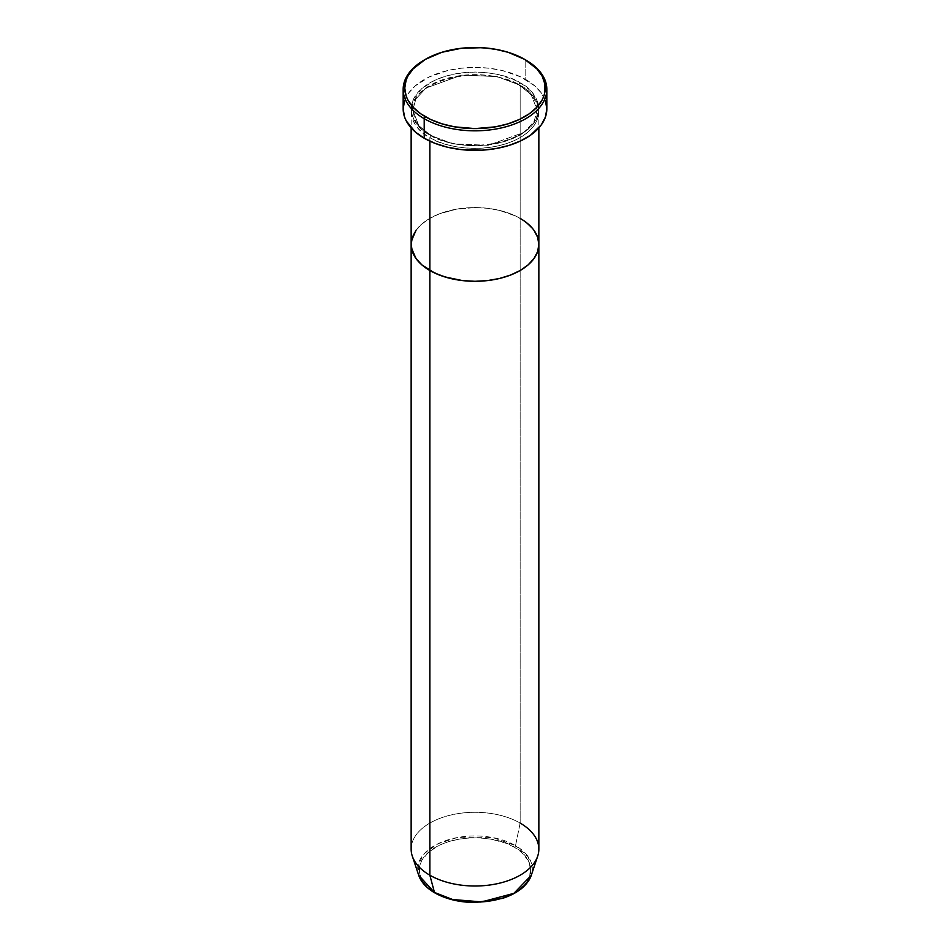 <?xml version="1.0" encoding="UTF-8"?>
<svg xmlns="http://www.w3.org/2000/svg" width="950" height="950" viewBox="0 0 950 950"><rect width="100%" height="100%" fill="white"/><g stroke="black" fill="none" stroke-linecap="round" stroke-linejoin="round"><path stroke-width="0.71" stroke-dasharray="4.75 3.56" d="M519.021 84.788A1.591 0.926 -60 0 1 520.149 82.84C508.761 74.159 463.885 63.899 429.851 82.84C397.053 102.481 414.829 128.393 429.851 134.959A1.591 0.926 -60 0 1 430.647 134.888A1.591 0.926 -60 0 1 430.979 135.613L418.831 125.697L412.751 110.2L415.898 98.931L425.98 88.053L461.688 75.097L497.064 76.594L519.021 84.788L497.064 76.594L461.688 75.097L425.98 88.053L415.898 98.931L412.751 110.2L418.831 125.697L430.979 135.613A1.591 0.926 -60 0 1 429.851 137.572C414.829 130.993 397.053 105.094 429.851 85.441C463.885 66.5 508.761 76.772 520.149 85.441A1.591 0.926 -60 0 1 519.353 85.524A1.591 0.926 -60 0 1 519.021 84.788A1.591 0.926 120 0 0 519.353 85.524A1.591 0.926 120 0 0 520.149 85.441A63.852 36.86 180 0 1 538.852 111.506A63.852 36.86 180 0 1 499.439 145.564A63.852 36.86 180 0 1 429.851 137.572L429.851 141.158L429.851 137.572A63.852 36.86 180 0 1 411.148 111.506A63.852 36.86 180 0 1 450.561 77.449A63.852 36.86 180 0 1 520.149 85.441L520.149 218.369L520.149 85.441C535.171 92.019 552.947 117.919 520.149 137.572C486.115 156.513 441.239 146.241 429.851 137.572A1.591 0.926 120 0 0 430.979 135.613L452.936 143.806L488.312 145.314L524.02 132.359L534.102 121.481L537.249 110.2L531.169 94.715L519.021 84.788L531.169 94.715L537.249 110.2L534.102 121.481L524.02 132.359L488.312 145.314L452.936 143.806L430.979 135.613A1.591 0.926 120 0 0 430.647 134.888A1.591 0.926 120 0 0 429.851 134.959L444.909 141.407L456.463 144.174L468.742 145.588L487.457 145.053L505.091 141.407L520.149 134.959L531.311 126.279L536.097 119.605L538.543 112.516L538.543 105.284L537.617 101.709L531.311 91.521L524.352 85.512L515.506 80.406L499.439 74.848L487.457 72.746L475 72.034L456.463 73.625L444.909 76.392L434.494 80.406L421.919 88.421L413.903 98.194L411.457 105.284L411.457 112.516L413.903 119.605L418.689 126.279L429.851 134.959C441.239 143.64 486.115 153.9 520.149 134.959C552.947 115.318 535.171 89.407 520.149 82.84A1.591 0.926 120 0 0 519.021 84.788M538.852 244.435A63.852 36.86 0 0 0 520.149 218.369A63.852 36.86 0 0 0 450.561 210.377A63.852 36.86 0 0 0 411.148 244.435A63.852 36.86 180 0 1 450.561 210.377A63.852 36.86 180 0 1 520.149 218.369L520.149 823.092L520.149 218.369L515.506 215.947L520.149 218.369M546.832 108.894A71.832 41.468 0 0 0 525.789 79.574L525.789 60.028L525.789 79.574A71.832 41.468 0 0 0 447.509 70.585A71.832 41.468 0 0 0 403.168 108.894M524.352 221.053L533.983 230.328L524.352 221.053M416.017 230.328L421.919 223.963L429.851 218.369L439.529 213.786L456.463 209.166L475 207.575L487.457 208.287L499.439 210.377L515.506 215.947L499.439 210.377L487.457 208.287L475 207.575L456.463 209.166L439.529 213.786L429.851 218.369L421.919 223.963L416.017 230.328M424.781 59.708A71.832 41.468 180 0 1 525.789 60.028M404.558 100.807L408.642 93.029L415.281 85.856L429.436 76.843L447.509 70.585L460.988 68.222L475 67.426L489.012 68.222L502.491 70.585L520.564 76.843L534.719 85.856L541.357 93.029L545.442 100.807M525.219 59.708A71.832 41.468 0 0 0 424.211 60.028M434.767 892.857A1.591 0.926 120 0 0 435.563 892.774C445.514 900.351 484.714 909.316 514.437 892.774C543.091 875.615 527.559 852.981 514.437 847.234A1.591 0.926 120 0 0 515.529 845.643L528.402 857.007L531.288 875.306A57.321 33.096 0 0 0 515.529 845.643L520.149 823.092A63.852 36.86 0 0 0 450.561 815.1A63.852 36.86 0 0 0 411.148 849.158M538.852 849.158A63.852 36.86 0 0 0 520.149 823.092L515.529 845.643A57.321 33.096 0 0 0 448.127 839.812A57.321 33.096 0 0 0 418.713 875.306L418.166 864.726L424.46 853.421L438.116 843.707L456.724 837.674L493.062 837.627L515.529 845.643A1.591 0.926 -60 0 1 514.437 847.234L505.994 843.232L491.197 839.182L480.463 837.959L469.537 837.959L458.803 839.182L448.709 841.605L439.613 845.108L428.616 852.114L421.622 860.653L419.484 866.851L419.484 873.157L421.622 879.356L425.814 885.186L431.882 890.435L439.613 894.9L453.649 899.757M412.312 856.14A63.852 36.86 180 0 1 445.063 816.596A63.852 36.86 180 0 1 520.149 823.092M480.463 902.049L485.878 901.586M496.351 899.757L510.387 894.9L518.118 890.435L526.538 882.324L529.708 876.292L530.516 866.851L528.378 860.653L521.384 852.114L514.437 847.234C504.486 839.658 465.286 830.692 435.563 847.234C406.909 864.393 422.441 887.027 435.563 892.774M430.647 134.888C422.845 130.316 417.549 125.032 414.758 119.023L412.751 110.2C409.331 80.643 483.621 62.296 519.353 85.524C527.096 90.06 532.38 95.309 535.194 101.282L537.249 110.2C540.669 139.769 466.379 158.116 430.647 134.888M538.852 111.506L538.852 127.894M411.148 111.506L411.148 127.894"/><path stroke-width="1.43" d="M425.339 59.375L424.211 60.028A71.832 41.468 0 0 0 424.211 118.679L425.339 116.719A70.229 40.553 180 0 1 425.339 59.375A70.229 40.553 180 0 1 524.661 59.375L508.108 52.286L495.389 49.246L481.887 47.69L461.296 48.284L441.892 52.286L425.339 59.375L413.06 68.934L407.787 76.273L406.113 80.133L404.771 88.053L406.113 95.962L407.787 99.821L413.06 107.16L420.707 113.774L430.445 119.391L441.892 123.809L454.611 126.849L475 128.594L495.389 126.849L508.108 123.809L519.555 119.391L529.293 113.774L536.94 107.16L542.212 99.821L543.887 95.962L544.896 92.019L544.896 84.075L542.212 76.273L536.94 68.934L524.661 59.375A70.229 40.553 180 0 1 524.661 116.719A70.229 40.553 180 0 1 425.339 116.719L424.211 118.679A71.832 41.468 0 0 0 525.789 118.679A71.832 41.468 0 0 0 525.789 60.028L525.789 60.028A71.832 41.468 180 0 1 546.832 89.347A71.832 41.468 180 0 1 502.491 127.668A71.832 41.468 180 0 1 424.211 118.679L424.211 138.225A71.832 41.468 0 0 0 502.491 147.214A71.832 41.468 0 0 0 546.832 108.894L545.442 116.992L541.357 124.771L530.528 135.209L520.564 140.956L508.856 145.469L495.853 148.58L482.042 150.171L460.988 149.577L447.509 147.214L435.1 143.379L424.211 138.225L424.211 118.679A71.832 41.468 180 0 1 403.168 89.347A71.832 41.468 180 0 1 424.781 59.708M429.851 141.158L429.851 270.501A63.852 36.86 0 0 0 499.439 278.493A63.852 36.86 0 0 0 538.852 244.435L537.617 251.631L533.983 258.543L528.081 264.919L520.149 270.501L510.471 275.084L499.439 278.493L487.457 280.594L475 281.295L462.543 280.594L444.909 276.949L434.494 272.935L421.919 264.919L416.017 258.543L411.457 248.057L411.457 240.825L416.017 230.328L412.383 237.251L411.148 244.435A63.852 36.86 0 0 0 429.851 270.501L429.851 141.158M520.149 218.369L524.352 221.053L520.149 218.369A63.852 36.86 180 0 1 538.852 244.435A63.852 36.86 180 0 1 499.439 278.493A63.852 36.86 180 0 1 429.851 270.501L429.851 875.211L434.471 892.442A1.591 0.926 120 0 0 434.767 892.857A1.591 0.926 -60 0 1 434.471 892.442A57.321 33.096 0 0 0 491.791 900.683A57.321 33.096 0 0 0 531.288 875.306L513.867 893.356L481.733 901.906L452.687 899.519L434.471 892.442L429.851 875.211A63.852 36.86 0 0 0 499.439 883.203A63.852 36.86 0 0 0 538.852 849.158L538.852 244.435L537.617 251.631L533.983 258.543L528.081 264.919L520.149 270.501L510.471 275.084L499.439 278.493L487.457 280.594L475 281.295L462.543 280.594L450.561 278.493L439.529 275.084L429.851 270.501L421.919 264.919L416.017 258.543L412.383 251.631L411.148 244.435L411.148 849.158A63.852 36.86 0 0 0 429.851 875.211L429.851 270.501A63.852 36.86 180 0 1 411.148 244.435L411.148 127.894M533.983 230.328L537.617 237.251L538.852 244.435L537.617 237.251L533.983 230.328M403.168 89.347L403.168 108.894A71.832 41.468 0 0 0 424.211 138.225L415.281 131.943L406.267 120.935L404.558 116.992L403.168 108.894L404.558 100.807M545.442 100.807L546.832 108.894L546.832 89.347M524.661 59.375L525.789 60.028A71.832 41.468 0 0 0 525.219 59.708M520.149 823.092A63.852 36.86 180 0 1 537.688 856.14A63.852 36.86 180 0 1 493.703 884.391A63.852 36.86 180 0 1 429.851 875.211A63.852 36.86 180 0 1 412.312 856.14L418.713 875.306A57.321 33.096 0 0 0 434.471 892.442L418.713 875.306C421.135 882.194 426.479 888.048 434.756 892.857A1.591 0.926 -60 0 0 435.563 892.774M453.043 899.602L464.122 901.586L480.463 902.049M485.878 901.586L496.351 899.757M538.852 127.894L538.852 244.435M537.688 856.14L531.288 875.306C527.393 885.637 517.798 893.332 502.491 898.391L475.238 902.5C459.586 902.417 446.084 899.199 434.756 892.857"/></g></svg>
